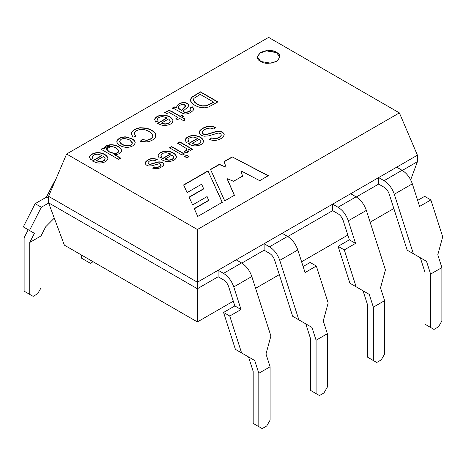 <?xml version="1.0" encoding="UTF-8"?>
<svg xmlns="http://www.w3.org/2000/svg" width="466" height="466" viewBox="0 0 466 466"><rect width="100%" height="100%" fill="white"/><g stroke="black" fill="none" stroke-linecap="round" stroke-linejoin="round"><path stroke-width="0.7" d="M399.385 112.889L268.62 37.391L66.615 154.019L197.38 229.517L399.385 112.889L417.42 155.195L417.42 161.702L417.42 155.195L378.642 177.581L378.642 184.087L378.642 177.581L332.648 204.137L332.648 210.644L332.648 204.137L264.111 243.706L264.111 250.213L264.111 243.706L218.117 270.257L218.117 276.769L218.117 270.257L197.38 282.233L48.581 196.326L48.581 202.832L197.38 288.745L197.38 229.517L66.615 154.019L48.581 196.326L197.38 282.233L197.38 288.745L48.581 202.832L48.581 196.326L66.615 154.019L268.62 37.391L399.385 112.889L197.38 229.517L197.38 282.233L417.42 155.195L399.385 112.889M260.733 61.471C256.55 59.578 256.55 56.543 260.733 52.361C267.967 49.949 273.233 49.949 276.513 52.361C280.689 54.26 280.689 57.295 276.513 61.471C269.272 63.889 264.012 63.889 260.733 61.471L271.008 63.213L277.41 60.889L279.781 56.916L276.513 52.361L266.237 50.625L259.836 52.943L257.465 56.916L260.733 61.471M207.964 170.876L222.294 202.267L197.759 216.434L194.24 208.593L208.675 200.264L207.108 196.553L192.633 204.912L189.091 197.106L203.63 188.707L201.615 184.216L187.07 192.615L183.651 184.915L207.964 170.876L222.294 202.524L207.964 170.876L183.651 184.915L187.07 192.615L201.615 184.216L203.63 188.707L189.091 197.106L192.633 204.912L207.108 196.553L208.675 200.526L194.24 208.593L197.759 216.434L222.294 202.267L207.964 170.876M102.002 155.37L97.592 154.205C94.796 154.328 93.066 155.131 92.408 156.623L93.06 158.539L90.567 159.657L89.507 156.797C90.759 154.217 93.654 152.79 98.198 152.516C103.656 153.157 106.895 155.038 107.914 158.155C107.46 161.12 104.664 162.75 99.532 163.053C97.248 163.053 94.907 162.319 92.513 160.852L102.002 155.37L92.513 160.852C94.907 162.319 97.248 163.053 99.532 163.053C104.664 162.75 107.46 161.12 107.914 158.155C106.895 155.038 103.656 153.157 98.198 152.516C93.654 152.79 90.759 154.217 89.507 156.797L90.567 159.657L93.06 158.539L92.408 156.623C93.066 155.131 94.796 154.328 97.592 154.205L102.002 155.37M142.113 139.538L146.644 140.12C149.93 139.596 151.974 138.379 152.79 136.468L152.085 133.876C150.151 131.884 147.705 130.515 144.757 129.764L140.266 129.49C136.754 130.148 134.773 131.406 134.313 133.259L135.822 136.235L132.915 137.231L131.185 133.218C132.507 130.294 135.466 128.459 140.045 127.713L146.056 128.074C150.699 129.286 153.803 131.127 155.382 133.596L155.493 137.074C153.821 139.771 150.85 141.379 146.586 141.897L140.359 141.169L142.113 139.538L146.644 140.382C149.93 139.858 151.974 138.641 152.79 136.724L152.889 135.903L152.79 136.724C151.974 138.641 149.93 139.858 146.644 140.382L142.113 139.538L140.359 141.169L146.586 141.897C150.85 141.379 153.821 139.771 155.493 137.074L155.9 135.46L155.382 133.596C153.803 131.127 150.699 129.286 146.056 128.074L140.045 127.713C135.466 128.459 132.507 130.294 131.185 133.218L132.915 137.231L135.822 136.235L134.313 133.259C134.773 131.406 136.754 130.148 140.266 129.49L144.757 129.764C147.705 130.515 150.151 131.884 152.085 133.876L152.79 136.468C151.974 138.379 149.93 139.596 146.644 140.12L142.113 139.538M169.333 112.597L166.758 113.512L164.591 112.58L168.197 110.698C169.146 110.302 170.702 110.751 172.869 112.044L180.156 116.25L181.757 115.323L183.412 116.284L181.816 117.205L184.944 119.016L184.099 120.991L179.678 118.44L177.488 119.704L175.828 118.748L178.018 117.484L169.333 112.597L178.018 117.484L175.828 118.748L177.488 119.704L179.678 118.44L184.099 120.991L184.944 119.016L181.816 117.205L183.412 116.284L181.757 115.323L180.156 116.25L172.869 112.044C170.702 110.751 169.146 110.302 168.197 110.698L164.591 112.58L166.758 113.512L169.333 112.597M217.896 101.908L208.5 107.034L204.696 107.797L199.652 107.267C196.279 106.289 193.646 104.85 191.753 102.963L190.408 100.807L191.637 97.272L200.45 91.831L217.896 101.908L200.45 91.831L191.637 97.272L190.274 99.864L191.753 102.963C193.646 104.85 196.279 106.289 199.652 107.267L204.696 107.797L208.5 107.034L217.896 101.908M170.579 153.873L166.17 152.708C163.374 152.831 161.644 153.634 160.986 155.126L161.638 157.042L159.139 158.16L158.085 155.3C159.331 152.72 162.232 151.293 166.776 151.019C172.228 151.66 175.472 153.541 176.492 156.658C176.061 159.605 173.265 161.242 168.11 161.556C165.82 161.562 163.484 160.828 161.09 159.349L170.579 153.873L161.09 159.349C163.484 160.828 165.82 161.562 168.11 161.556C173.265 161.242 176.061 159.605 176.492 156.658C175.472 153.541 172.228 151.66 166.776 151.019C162.232 151.293 159.331 152.72 158.085 155.3L159.139 158.16L161.638 157.042L160.986 155.126C161.644 153.634 163.374 152.831 166.17 152.708L170.579 153.873M184.507 156.454L186.645 155.219L189.091 156.634L186.953 157.863L184.507 156.454L186.953 157.863L189.091 156.634L186.645 155.219L184.507 156.454M197.695 138.216L193.303 137.045C190.507 137.161 188.777 137.971 188.107 139.468L188.753 141.384L186.26 142.503L185.206 139.643C186.452 137.062 189.347 135.635 193.891 135.361C199.349 136.002 202.588 137.884 203.613 141C203.153 143.965 200.357 145.596 195.225 145.899C192.941 145.905 190.6 145.171 188.206 143.697L197.695 138.216L188.206 143.697C190.6 145.171 192.941 145.905 195.225 145.899C200.357 145.596 203.153 143.965 203.613 141C202.588 137.884 199.349 136.002 193.891 135.361C189.347 135.635 186.452 137.062 185.206 139.643L186.26 142.503L188.753 141.384L188.107 139.468C188.777 137.971 190.507 137.161 193.303 137.045L197.695 138.216M202.267 132.647L202.687 131.162C204.79 129.035 207.521 128.028 210.871 128.144L213.737 128.983L215.758 127.602C213.178 126.263 210.282 125.919 207.067 126.577C203.951 127.329 201.516 128.733 199.774 130.789L199.39 133.206C200.176 134.855 201.854 135.851 204.423 136.194L208.459 135.915L218.088 133.06C220.179 133.136 221.222 133.841 221.21 135.181C220.325 136.899 218.292 138.047 215.106 138.623L211.442 137.901L215.106 138.623C218.292 138.047 220.325 136.899 221.21 135.181C221.222 133.841 220.179 133.136 218.088 133.06L208.459 135.915L204.423 136.194C201.854 135.851 200.176 134.855 199.39 133.206L199.774 130.789C201.516 128.733 203.951 127.329 207.067 126.577C210.282 125.919 213.178 126.263 215.758 127.602L213.737 128.983L210.871 128.144C207.521 128.028 204.79 129.035 202.687 131.162L202.267 132.647C202.902 134.196 204.737 134.657 207.778 134.016L216.125 131.435C220.278 130.888 222.946 131.761 224.129 134.057L223.703 136.328C222.224 138.105 220.016 139.369 217.08 140.115C214.168 140.732 211.605 140.452 209.385 139.276L211.442 137.901L215.106 138.885C218.292 138.309 220.325 137.161 221.21 135.443L221.228 135.041L221.21 135.443C220.325 137.161 218.292 138.309 215.106 138.885L211.442 137.901L209.385 139.276C211.605 140.452 214.168 140.732 217.08 140.115C220.016 139.369 222.224 138.105 223.703 136.328L224.129 134.057C222.946 131.761 220.278 130.888 216.125 131.435L207.778 134.016C204.737 134.657 202.902 134.196 202.267 132.647L202.267 132.903C202.902 134.458 204.737 134.919 207.778 134.278L216.125 131.692C220.278 131.15 222.946 132.024 224.129 134.319L224.263 134.901L224.129 134.319C222.946 132.024 220.278 131.15 216.125 131.692L207.778 134.278C204.737 134.919 202.902 134.458 202.267 132.903L202.221 132.583M177.662 143.085L179.8 141.85L192.452 149.161L190.542 150.262L188.614 149.155C189.54 151.421 188.398 152.667 185.183 152.889L183.965 151.304L185.981 150.658C186.936 150.069 187.082 149.365 186.423 148.555L177.662 143.085L186.423 148.555L186.837 149.452L185.981 150.658L183.965 151.304L185.183 152.889L189.068 150.64L188.614 149.155L190.542 150.262L192.452 149.161L179.8 141.85L177.662 143.085M169.513 147.792L171.645 146.563L184.297 153.867L182.165 155.096L169.513 147.792L182.165 155.096L184.297 153.867L171.645 146.563L169.513 147.792M161.172 164.958L161.172 165.214C160.624 166.304 159.255 167.078 157.054 167.527L154.712 167.125L152.889 168.5L154.712 166.863L152.889 168.238L158.399 168.645L163.048 166.164L163.782 165.016L163.642 163.717C162.617 162.168 160.636 161.591 157.712 161.982L150.489 164.131C148.829 164.183 148.002 163.677 148.007 162.605C149.446 160.333 151.945 159.669 155.498 160.624L157.287 159.191L152.609 158.405C149.802 158.702 147.489 159.838 145.677 161.824L145.351 163.712C145.969 164.987 147.209 165.745 149.073 165.995L151.613 165.826L159.64 163.642L161.172 164.958C160.624 166.047 159.255 166.816 157.054 167.265L154.712 166.863L157.054 167.265C159.255 166.816 160.624 166.047 161.172 164.958L159.64 163.642L151.613 165.826L149.073 165.995C147.209 165.745 145.969 164.987 145.351 163.712L145.677 161.824C147.489 159.838 149.802 158.702 152.609 158.405L157.287 159.191L155.498 160.624C151.945 159.669 149.446 160.333 148.007 162.605C148.002 163.677 148.829 164.183 150.489 164.131L157.712 161.982C160.636 161.591 162.617 162.168 163.642 163.717L163.782 165.016L163.048 166.164L158.399 168.645L152.889 168.238L154.712 166.863L157.054 167.527C159.255 167.078 160.624 166.304 161.172 165.214L161.189 164.871M188.549 105.939L188.427 104.576C187.542 103.207 185.882 102.514 183.435 102.503C180.901 102.695 178.828 103.662 177.22 105.409L176.41 107.827L174.366 107.157L172.175 108.421L174.366 106.895L176.41 107.564L177.22 105.409C178.828 103.662 180.901 102.695 183.435 102.503C185.882 102.514 187.542 103.207 188.427 104.576L188.549 105.939L187.693 107.238L182.963 111.188C184.268 112.015 185.276 112.364 185.975 112.23C188.439 111.834 190.081 110.966 190.909 109.615L190.128 107.92L192.505 106.865L193.728 108.671L193.11 110.5C190.489 112.877 187.85 114.054 185.2 114.036L183.08 113.57L174.226 108.741L172.175 108.159L174.366 106.895L176.41 107.564L174.366 106.895L172.175 108.159L174.226 108.741L183.08 113.57L185.2 114.036C187.85 114.054 190.489 112.877 193.11 110.5L193.728 108.671L192.505 106.865L190.128 107.92L190.909 109.615C190.081 110.966 188.439 111.834 185.975 112.23C185.276 112.364 184.268 112.015 182.963 111.188L187.693 107.238L188.637 105.433M167.096 117.787L162.686 116.622C159.92 116.727 158.19 117.537 157.491 119.051L158.137 120.962L155.656 122.075L154.601 119.214C155.854 116.634 158.749 115.213 163.281 114.945C168.744 115.58 171.989 117.461 173.008 120.578C172.554 123.537 169.764 125.168 164.626 125.471C162.337 125.476 160.001 124.742 157.607 123.269L167.096 117.787L157.607 123.269C160.001 124.742 162.337 125.476 164.626 125.471C169.764 125.168 172.554 123.537 173.008 120.578C171.989 117.461 168.744 115.58 163.281 114.945C158.749 115.213 155.854 116.634 154.601 119.214L155.656 122.075L158.137 120.962L157.491 119.051C158.19 117.537 159.92 116.727 162.686 116.622L167.096 117.787M135.152 142.846C135.332 141.443 134.255 140.062 131.913 138.717L125.371 137.091C121.451 137.173 118.69 138.408 117.077 140.79L116.785 141.874L117.077 140.79C118.69 138.408 121.451 137.173 125.371 137.091L131.913 138.717C134.255 140.062 135.332 141.443 135.152 142.846C134.237 145.648 131.389 147.174 126.612 147.431C121.993 146.924 118.83 145.456 117.123 143.021L117.077 140.534C118.69 138.146 121.451 136.911 125.371 136.829L131.913 138.717L125.371 136.829C121.451 136.911 118.69 138.146 117.077 140.534L116.785 141.74L117.123 143.021C118.83 145.456 121.993 146.924 126.612 147.431C131.389 147.174 134.237 145.648 135.152 142.846L135.169 142.8M101.029 149.237L102.998 148.101L104.588 149.015C104.134 146.889 105.899 145.468 109.889 144.763C114.642 144.489 118.387 145.87 121.125 148.893L121.591 151.345C120.944 152.842 119.43 153.844 117.053 154.351L114.345 154.462L120.607 158.079L118.469 159.308L101.029 149.237L118.469 159.308L120.607 158.079L114.345 154.462L117.053 154.351C119.43 153.844 120.944 152.842 121.591 151.345L121.125 148.893C118.387 145.87 114.642 144.489 109.889 144.763L104.448 148.264L104.588 149.015L102.998 148.101L101.029 149.237M232.202 156.885L268.34 175.682L259.696 180.668L241.039 170.871L242.524 176.107L233.571 181.28L227.14 178.664L234.41 195.271L224.717 200.863L210.498 169.414L219.346 164.306L226.092 167.23L224.088 161.568L232.202 156.885L268.34 175.944L232.202 156.885L224.088 161.568L226.092 167.23L219.346 164.306L210.498 169.414L224.717 200.863L234.41 195.271L227.14 178.664L233.571 181.28L242.524 176.107L241.039 170.871L259.696 180.668L268.34 175.682L232.202 156.885M393.834 208.512L370.132 222.195L393.834 208.512M347.84 235.068L301.595 261.764L347.84 235.068M279.303 274.637L255.601 288.32L279.303 274.637M233.309 301.193L197.38 321.936L64.36 245.139L197.38 321.936L197.38 288.745L218.117 276.769L197.38 288.745L197.38 321.936L233.309 301.193M48.581 202.832L64.36 245.139L48.581 202.832M241.79 263.104L264.111 250.213L241.79 263.104M287.784 236.547L332.648 210.644L287.784 236.547M356.321 196.978L378.642 184.087L356.321 196.978M402.315 170.422L417.42 161.702L410.663 179.824L417.42 161.702L402.315 170.422M199.244 132.519L199.774 131.051C201.516 128.995 203.951 127.591 207.067 126.839C210.282 126.181 213.178 126.525 215.758 127.865C213.178 126.525 210.282 126.181 207.067 126.839C203.951 127.591 201.516 128.995 199.774 131.051L199.244 132.519M209.385 139.538L211.442 138.163L209.385 139.538M192.208 143.406L199.32 139.299L200.852 141.472C200.415 143.33 198.603 144.279 195.411 144.32L192.208 143.406L195.411 144.32C198.603 144.279 200.415 143.33 200.852 141.472L199.32 139.299L192.208 143.406M188.066 139.957L188.107 139.468M188.107 139.73L188.753 141.647L188.107 139.73M203.619 141.414L203.613 141M185.136 140.353L185.206 139.905C186.452 137.324 189.347 135.897 193.891 135.623C199.349 136.264 202.588 138.146 203.613 141.262L203.613 141.262C202.588 138.146 199.349 136.264 193.891 135.623C189.347 135.897 186.452 137.324 185.206 139.905L185.136 140.353M188.206 143.953L197.695 138.478L188.206 143.953M200.852 141.734C200.415 143.592 198.603 144.542 195.411 144.577L192.208 143.668L195.411 144.577C198.603 144.542 200.415 143.592 200.852 141.734L200.852 141.472M177.662 143.347L179.8 141.85L192.452 149.417L179.8 142.113L177.662 143.347M188.614 149.411L189.062 150.763L188.614 149.411M183.965 151.561L185.981 150.92L186.825 149.58L185.981 150.92L183.965 151.561M184.507 156.71L186.645 155.219L189.091 156.891L186.645 155.481L184.507 156.71M169.513 148.054L171.645 146.563L184.297 154.13L171.645 146.819L169.513 148.054M165.092 159.063L172.204 154.957L173.719 157.135C173.3 158.988 171.488 159.931 168.29 159.972L165.092 159.063L168.29 159.972C171.488 159.931 173.3 158.988 173.719 157.135L172.204 154.957L165.092 159.063M160.945 155.615L160.986 155.126M160.986 155.388L161.638 157.304L160.986 155.388M176.498 157.071L176.492 156.658M158.015 156.011L158.085 155.562C159.331 152.982 162.232 151.555 166.776 151.281C172.228 151.922 175.472 153.803 176.492 156.92L176.492 156.92C175.472 153.803 172.228 151.922 166.776 151.281C162.232 151.555 159.331 152.982 158.085 155.562L158.015 156.011M161.09 159.611L170.579 154.135L161.09 159.611M173.719 157.397C173.3 159.244 171.488 160.193 168.29 160.234L165.092 159.325L168.29 160.234C171.488 160.193 173.3 159.244 173.719 157.397L173.719 157.135M145.252 163.228L145.677 162.081C147.489 160.1 149.802 158.964 152.609 158.667L157.287 159.454L152.609 158.667C149.802 158.964 147.489 160.1 145.677 162.081L145.252 163.228M163.782 165.016L163.851 164.55M148.002 162.908L148.007 162.605M148.007 162.867C148.002 163.939 148.829 164.446 150.489 164.393L157.712 162.244C160.636 161.853 162.617 162.43 163.642 163.98L163.846 164.684L163.642 163.98C162.617 162.43 160.636 161.853 157.712 162.244L150.489 164.393C148.829 164.446 148.002 163.939 148.007 162.867M190.274 99.998L191.637 97.534L200.45 91.831L217.896 102.165L200.45 92.093L191.637 97.534L190.274 99.998M213.515 102.054L206.485 105.695L202.331 105.817C199.151 105.17 196.483 103.801 194.339 101.71L193.413 99.701L194.072 98.274L200.199 94.365L213.515 102.054L200.199 94.365L194.072 98.274C193.116 99.392 193.209 100.534 194.339 101.71C196.483 103.801 199.151 105.17 202.331 105.817L206.485 105.695L213.515 102.054M193.419 99.846L194.339 101.972C196.483 104.064 199.151 105.433 202.331 106.079L206.485 105.957L213.515 102.316L206.485 105.957L202.331 106.079C199.151 105.433 196.483 104.064 194.339 101.972L193.419 99.846M176.41 107.827L177.22 105.666C178.828 103.924 180.901 102.951 183.435 102.765C185.882 102.776 187.542 103.464 188.427 104.838L188.631 105.561L188.427 104.838C187.542 103.464 185.882 102.776 183.435 102.765C180.901 102.951 178.828 103.924 177.22 105.666L176.41 107.827M182.963 111.45L182.963 111.45C184.268 112.277 185.276 112.626 185.975 112.492C188.439 112.096 190.081 111.223 190.909 109.871L190.932 109.487L190.909 109.871C190.081 111.223 188.439 112.096 185.975 112.492C185.276 112.626 184.268 112.277 182.963 111.45M190.128 108.182L192.505 106.865L193.745 109.096L192.505 107.128L190.128 108.182M193.751 108.968L193.728 108.671M181.326 110.192L178.717 108.333L178.682 106.656C179.567 105.31 180.959 104.512 182.858 104.267L185.701 105.747L181.326 110.448L185.491 106.353C185.946 105.071 185.066 104.372 182.858 104.267C180.959 104.512 179.567 105.31 178.682 106.656L178.717 108.333L181.326 110.192M178.478 107.611L178.717 108.595L181.326 110.448L185.491 106.615L185.689 105.875L185.491 106.615L181.326 110.448L178.717 108.595L178.478 107.611M164.591 112.842L168.197 110.96C169.146 110.564 170.702 111.013 172.869 112.306L180.156 116.512L181.757 115.323L183.412 116.541L181.757 115.585L180.156 116.512L172.869 112.306C170.702 111.013 169.146 110.564 168.197 110.96L164.591 112.842M181.816 117.467L184.944 119.279L181.816 117.467M175.828 119.011L178.018 117.484L175.828 119.011M161.597 122.989L168.715 118.877L170.236 121.049C169.845 122.884 168.034 123.834 164.807 123.892L161.597 122.989L164.807 123.892C168.034 123.834 169.845 122.884 170.236 121.049L168.715 118.877L161.597 122.989M157.45 119.535L157.491 119.051M157.491 119.308L158.137 121.224L157.491 119.308M173.014 121.009L173.008 120.578M154.531 119.931L154.601 119.477C155.854 116.896 158.749 115.469 163.281 115.207C168.744 115.842 171.989 117.717 173.008 120.834L173.008 120.834C171.989 117.717 168.744 115.842 163.281 115.207C158.749 115.469 155.854 116.896 154.601 119.477L154.531 119.931M157.607 123.531L167.096 118.049L157.607 123.531M170.236 121.311C169.845 123.146 168.034 124.096 164.807 124.148L161.597 123.245L164.807 124.148C168.034 124.096 169.845 123.146 170.236 121.311L170.236 121.049M134.295 133.725L134.313 133.259M134.313 133.521L135.822 136.491L134.313 133.521M131.127 133.946L131.185 133.48C132.507 130.556 135.466 128.721 140.045 127.975L146.056 128.336C150.699 129.548 153.803 131.383 155.382 133.853L155.9 135.589L155.382 133.853C153.803 131.383 150.699 129.548 146.056 128.336L140.045 127.975C135.466 128.721 132.507 130.556 131.185 133.48L131.127 133.946M140.359 141.431L142.113 139.8L140.359 141.431M119.669 141.472L119.68 141.839C120.589 144.006 123.007 145.398 126.927 146.021C130.34 145.905 132.123 144.879 132.274 142.946C132.123 144.879 130.34 145.905 126.927 146.021C123.007 145.398 120.589 144.006 119.68 141.839L119.669 141.472M132.274 142.689L129.711 139.975C123.939 137.709 120.595 138.245 119.68 141.577C120.589 143.744 123.007 145.136 126.927 145.759C130.34 145.648 132.123 144.623 132.274 142.689C132.123 144.623 130.34 145.648 126.927 145.759C123.007 145.136 120.589 143.744 119.68 141.577C120.595 138.245 123.939 137.709 129.711 139.975L132.28 143.021M131.913 138.979C134.255 140.324 135.332 141.699 135.152 143.109C135.332 141.699 134.255 140.324 131.913 138.979M101.029 149.499L102.998 148.101L104.588 149.015L102.998 148.357L101.029 149.499M104.454 148.392L109.889 145.025C114.642 144.751 118.387 146.126 121.125 149.155L121.731 150.681L121.125 149.155C118.387 146.126 114.642 144.751 109.889 145.025L104.454 148.392M114.345 154.724L120.607 158.335L114.345 154.724M106.539 148.969L109.079 151.933L113.89 153.547C117.135 153.512 118.783 152.58 118.83 150.751C118.783 152.58 117.135 153.512 113.89 153.547L108.951 151.864L106.539 148.969M118.83 150.489L116.116 147.809L111.456 146.312C108.229 146.336 106.597 147.256 106.545 149.079C107.745 151.293 110.192 152.697 113.89 153.291C117.135 153.256 118.783 152.324 118.83 150.489C118.783 152.324 117.135 153.256 113.89 153.291L109.079 151.677L106.533 148.84L111.456 146.312L116.116 147.809L118.847 150.902M96.503 160.566L103.627 156.454L105.141 158.632C104.722 160.485 102.916 161.428 99.718 161.469L96.503 160.566L99.718 161.469C102.916 161.428 104.722 160.485 105.141 158.632L103.627 156.454L96.503 160.566M92.367 157.112L92.408 156.623M92.408 156.885L93.06 158.801L92.408 156.885M107.92 158.568L107.914 158.155M89.437 157.508L89.507 157.059C90.759 154.479 93.654 153.052 98.198 152.778C103.656 153.419 106.895 155.3 107.914 158.417L107.914 158.417C106.895 155.3 103.656 153.419 98.198 152.778C93.654 153.052 90.759 154.479 89.507 157.059L89.437 157.508M92.513 161.108L102.002 155.632L92.513 161.108M105.141 158.894C104.722 160.741 102.916 161.69 99.718 161.731L96.503 160.828L99.718 161.731C102.916 161.69 104.722 160.741 105.141 158.894L105.141 158.632M241.039 171.127L242.524 176.369L241.039 171.127M227.14 178.921L234.41 195.528L227.14 178.921M210.498 169.676L219.346 164.306L226.092 167.23L219.346 164.568L210.498 169.676M224.088 161.83L232.202 157.147L224.088 161.83M183.651 185.177L207.964 171.139L183.651 185.177M189.091 197.363L203.63 188.969L189.091 197.363M194.24 208.855L208.675 200.526L194.24 208.855M257.465 57.05L259.958 53.118L266.354 50.87L276.513 52.623L279.781 57.05L276.513 52.623L266.354 50.87L259.958 53.118L257.465 57.05M338.095 246.328L344.287 249.904L355.558 243.392L349.366 239.821L338.095 246.328L349.931 283.229L369.247 294.384L349.931 283.229L356.123 286.806L344.287 249.904L338.095 246.328L349.366 239.821L355.558 243.392L348.306 220.802C346.168 214.727 342.749 210.213 338.048 207.254L332.648 204.137L338.048 207.254L356.082 196.838L350.688 193.722L356.082 196.838C360.783 199.798 364.202 204.318 366.346 210.393L385.434 269.884L380.518 287.872L384.619 300.652L384.619 354.02L381.235 359.88L376.726 362.484L367.709 357.276L376.726 362.484L367.709 357.276L373.348 360.533L373.348 307.164L369.247 294.384L363.055 290.807L367.709 305.317L367.709 357.276L367.709 305.317L363.055 290.807L349.931 283.229L338.095 246.328M332.648 210.644L338.048 213.76C340.396 215.24 342.108 217.5 343.18 220.535L349.366 239.821L343.18 220.535C342.108 217.5 340.396 215.24 338.048 213.76L332.648 210.644M348.306 220.802L366.346 210.393C364.202 204.318 360.783 199.798 356.082 196.838L338.048 207.254C342.749 210.213 346.168 214.727 348.306 220.802L355.558 243.392L344.287 249.904L356.123 286.806L369.247 294.384L373.348 307.164L384.619 300.652L380.518 287.872L385.434 269.884L366.346 210.393L348.306 220.802M381.235 359.88L384.619 354.02L384.619 300.652L373.348 307.164L373.348 360.533L376.726 362.484L381.235 359.88M424.975 324.214L433.992 329.421L424.975 324.214L430.613 327.47L430.613 274.101L426.512 261.321L420.32 257.745L424.975 272.255L424.975 324.214L424.975 272.255L420.32 257.745L426.512 261.321L407.197 250.172L420.32 257.745L407.197 250.172L413.389 253.743L394.3 194.252C392.162 188.177 388.737 183.656 384.042 180.697L378.642 177.581L384.042 180.697C388.737 183.656 392.162 188.177 394.3 194.252L412.34 183.837L419.586 206.426L430.858 199.92L424.666 196.343L417.653 200.392L424.666 196.343L430.858 199.92L419.586 206.426L412.34 183.837C410.197 177.762 406.777 173.247 402.076 170.282C406.777 173.247 410.197 177.762 412.34 183.837L394.3 194.252L413.389 253.743L426.512 261.321L430.613 274.101L441.885 267.595L441.885 320.957L438.5 326.817L433.992 329.421L424.975 324.214M437.784 254.809L441.885 267.595L437.784 254.809L442.7 236.821L437.784 254.809M396.683 167.166L402.076 170.282L384.042 180.697L402.076 170.282L396.683 167.166M378.642 184.087L384.042 187.204C386.39 188.683 388.102 190.944 389.168 193.984L407.197 250.172L389.168 193.984C388.102 190.944 386.39 188.683 384.042 187.204L378.642 184.087M442.7 236.821L430.858 199.92L442.7 236.821M441.885 320.957L441.885 267.595L430.613 274.101L430.613 327.47L433.992 329.421L438.5 326.817L441.885 320.957M84.765 260.045L81.381 258.088L81.381 254.966L81.381 258.088L90.398 263.296L84.765 260.045L90.398 263.296L93.107 261.735L90.398 263.296L87.02 261.344L87.02 258.222L87.02 261.344L81.381 258.088L84.765 260.045M316.082 393.589L319.46 395.547L323.969 392.943L327.353 387.083L327.353 333.714L316.082 340.227L316.082 393.589L310.443 390.339L310.443 338.38L305.789 323.87L292.665 316.292L274.637 260.104C273.571 257.069 271.859 254.809 269.511 253.329L264.111 250.213L269.511 253.329C271.859 254.809 273.571 257.069 274.637 260.104L292.665 316.292L311.981 327.441L316.082 340.227L327.353 333.714L323.253 320.934L328.169 302.947L316.327 266.039L305.055 272.552L297.809 249.962L279.769 260.372L298.857 319.868L279.769 260.372L297.809 249.962C295.665 243.887 292.246 239.367 287.545 236.408L269.511 246.823C274.206 249.782 277.631 254.302 279.769 260.372C277.631 254.302 274.206 249.782 269.511 246.823L287.545 236.408L282.151 233.291L287.545 236.408C292.246 239.367 295.665 243.887 297.809 249.962L305.055 272.552L316.327 266.039L328.169 302.947L323.253 320.934L327.353 333.714L327.353 387.083L323.969 392.943L319.46 395.547L310.443 390.339L319.46 395.547L316.082 393.589L316.082 340.227L311.981 327.441L305.789 323.87L310.443 338.38L310.443 390.339L316.082 393.589M303.121 266.517L310.135 262.469L316.327 266.039L310.135 262.469L303.121 266.517M264.111 243.706L269.511 246.823L264.111 243.706M311.981 327.441L292.665 316.292L311.981 327.441M218.117 270.257L223.517 273.373L241.551 262.964L236.157 259.847L241.551 262.964L223.517 273.373C228.218 276.338 231.637 280.852 233.775 286.928L241.027 309.517L229.755 316.024L223.564 312.453L235.4 349.354L241.592 352.931L229.755 316.024L241.592 352.931L254.716 360.503L258.816 373.283L258.816 426.652L262.195 428.609L266.703 426.006L270.088 420.146L270.088 366.777L258.816 373.283L270.088 366.777L265.987 353.997L270.903 336.009L251.815 276.513L233.775 286.928L251.815 276.513C249.671 270.443 246.252 265.923 241.551 262.964C246.252 265.923 249.671 270.443 251.815 276.513L270.903 336.009L265.987 353.997L270.088 366.777L270.088 420.146L266.703 426.006L262.195 428.609L253.178 423.402L253.178 371.443L248.524 356.933L235.4 349.354L223.564 312.453L234.835 305.941L228.649 286.66C227.577 283.625 225.864 281.365 223.517 279.885L218.117 276.769L223.517 279.885C225.864 281.365 227.577 283.625 228.649 286.66L234.835 305.941L223.564 312.453L229.755 316.024L241.027 309.517L234.835 305.941L241.027 309.517L233.775 286.928C231.637 280.852 228.218 276.338 223.517 273.373L218.117 270.257M41.334 207.242L35.142 203.665L23.3 226.901L29.492 230.472L41.334 207.242L29.492 230.472L34.408 233.315L29.754 242.448L41.025 235.942L45.68 226.802L54.283 218.117L45.68 226.802L41.025 235.942L29.754 242.448L29.754 294.407L33.133 296.359L37.641 293.755L41.025 287.901L41.025 235.942L41.025 287.901L37.641 293.755L33.133 296.359L24.116 291.151L24.116 237.782L28.216 229.738L23.3 226.901L35.142 203.665L46.414 197.159L53.66 182.94L55.081 181.076L53.66 182.94L46.414 197.159L35.142 203.665L41.334 207.242L48.645 203.019L41.334 207.242M34.408 233.315L28.216 229.738L24.116 237.782L24.116 291.151L29.754 294.407L29.754 242.448L34.408 233.315L23.3 226.901L34.408 233.315M29.754 294.407L24.116 291.151L29.754 294.407M256.562 425.353L262.195 428.609L256.562 425.353M254.716 360.503L248.524 356.933L253.178 371.443L253.178 423.402L258.816 426.652L258.816 373.283L254.716 360.503L235.4 349.354L254.716 360.503M48.581 198.411L46.414 197.159L48.581 198.411"/></g></svg>
